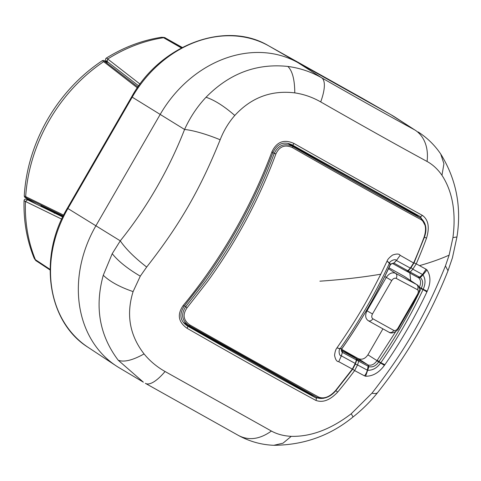 <?xml version="1.0" encoding="UTF-8"?>
<svg xmlns="http://www.w3.org/2000/svg" width="481" height="481" viewBox="0 0 481 481"><rect width="100%" height="100%" fill="white"/><g stroke="black" fill="none" stroke-linecap="round" stroke-linejoin="round"><path stroke-width="0.72" d="M182.083 47.583L165.464 38.035L161.418 37.284C163.901 37.344 165.23 37.584 165.41 38.005L182.305 47.469L165.428 38.017M161.412 37.29C142.268 40.26 123.942 47.174 106.433 58.021L140.019 84.073M34.115 258.129C35.311 260.095 36.111 261.063 36.508 261.033L34.115 258.123C26.882 240.308 23.527 221.17 24.05 200.715L25.439 201.461A152.94 126.792 121.7 0 0 35.402 259.674L50.09 269.39M61.706 219.126L25.439 201.461L27.573 199.825C25.439 198.707 24.266 199.002 24.05 200.715M427.062 161.466A40.194 30.417 118.5 0 0 414.784 129.936L394.763 116.997A112.542 93.302 121.7 0 0 391.666 115.121A112.542 93.302 121.7 0 0 390.933 114.706L297.871 62.596A112.542 93.302 121.7 0 0 266.522 52.868A112.542 93.302 121.7 0 0 184.421 83.784A112.542 93.302 121.7 0 0 160.179 114.448L95.881 225.811A112.542 93.302 121.7 0 0 81.523 262.007A112.542 93.302 121.7 0 0 96.531 347.3A112.542 93.302 121.7 0 0 116.21 365.903A112.542 93.302 121.7 0 0 119.276 367.827L143.374 382.173L118.224 360.239C99.507 335.407 94.523 307.076 103.271 275.246L112.223 253.685L120.274 240.837C125.775 248.93 134.578 257.666 146.675 267.051C179.702 224.892 199.952 189.809 220.16 139.773C223.719 130.652 228.595 122.547 234.788 115.47C251.244 97.565 271.242 90.037 294.781 92.881C303.842 94.216 312.488 97.222 320.701 101.912C365.476 127.477 394.823 143.909 427.062 161.466C432.792 164.592 437.764 169.198 441.967 175.294C452.543 191.546 456.198 212.325 452.934 237.62L449.128 255.134L445.442 265.921C425.072 315.861 404.798 350.974 371.957 393.193L351.244 413.75C330.946 429.28 310.948 436.814 291.252 436.339C283.742 435.966 277.128 434.205 271.41 431.054L165.055 371.5C156.824 366.841 149.825 360.978 144.066 353.926C129.642 335.293 125.986 314.52 133.099 291.6L140.284 276.166L146.675 267.051M54.299 213.299L54.882 212.644M137.344 87.813L102.363 60.642C85.696 71.753 71.2 85.612 58.874 102.212C50.661 113.324 43.807 125.198 38.306 137.837C30.123 156.752 25.439 176.112 24.254 195.923L63.624 215.121M137.921 86.983L105.038 61.61L103.601 61.7A152.94 126.792 121.7 0 0 60.492 103.271A152.94 126.792 121.7 0 0 39.905 138.931A152.94 126.792 121.7 0 0 25.673 196.669L26.329 197.938C24.026 196.879 25.361 197.781 30.327 200.643L30.273 200.613M49.333 210.462L40.873 205.766L47.409 209.524M43.452 207.07L44.474 207.672M416.853 284.668C420.947 286.448 418.819 294.835 418.103 294.54L417.526 294.258C418.626 292.045 418.572 290.512 417.382 289.652C418.416 287.464 418.133 285.738 416.54 284.481L404.599 276.563L388.973 267.809M396.182 278.391C394.612 277.802 393.133 278.529 391.756 280.567L386.291 277.405C389.093 273.352 392.195 272.005 395.604 273.358C397.035 274.537 397.228 276.214 396.182 278.391L417.382 289.652M418.103 294.54L398.545 328.415C398.611 329.683 392.628 334.914 389.009 332.233L368.175 320.659M389.009 332.233L368.266 320.707C365.326 318.548 364.905 315.247 367.009 310.804L366.45 310.485M398.545 328.415L397.973 328.132C396.597 330.194 395.22 330.964 393.837 330.435L372.865 318.783C371.53 317.779 371.398 316.173 372.474 313.967L367.009 310.804L386.291 277.405L384.806 276.431M388.979 332.221C390.843 333.014 392.46 332.419 393.837 330.435M368.266 320.707C369.967 321.416 371.5 320.773 372.865 318.783M355.122 363.955L356.409 359.968L342.436 352.417L342.009 350.908L342.189 352.272C341.36 351.13 341.191 350.036 341.684 349.002L341.871 348.689C358.177 325.469 372.649 301.028 385.281 275.354L390.434 264.147L393.741 262.987L392.496 263.468L406.361 271.104A1.605 1.605 0 0 0 408.333 270.767L410.75 268.067L413.979 263.005L424.386 237.247A1.605 0.361 -159.5 0 0 424.17 236.935C426.683 228.758 425.673 222.998 421.128 219.667A303.92 8.129 30.3 0 1 292.526 147.655A1.605 0.469 -60.2 0 0 292.707 146.464C284.499 142.755 278.331 145.082 274.2 153.433C257.413 198.701 234.698 241.083 206.054 280.579L185.792 306.559C180.67 314.231 181.8 320.641 189.177 325.787L317.159 397.45A1.605 1.251 118.9 0 1 317.135 397.438L183.357 322.33M341.684 349.002L336.94 347.901C335.786 349.212 334.998 351.677 334.566 355.303C335.389 359.59 336.778 361.718 338.732 361.67L352.332 369.095A1.605 0.301 -143.5 0 0 352.699 369.143L335.714 390.837C327.128 400.907 317.189 398.442 317.159 397.45A1.605 1.251 118.9 0 0 318.693 397.096A303.92 3.734 -150.3 0 1 190.085 325.084A1.605 0.469 119.5 0 1 189.177 325.787L188.895 325.625M184.494 305.76L187.049 307.81C182.329 314.634 183.345 320.388 190.085 325.084M288.462 143.47L412.8 213.095A1.605 0.896 119.2 0 1 413.311 212.77M341.588 349.597L345.791 351.96M341.919 350.853L355.91 358.429A1.605 1.341 -57.4 0 1 355.97 358.459L345.743 351.924M392.46 263.444L393.921 263.077L392.496 263.462A1.605 1.605 0 0 0 392.508 263.474L390.542 264.466L385.311 275.403C372.685 301.046 358.231 325.469 341.943 348.665L342.364 352.375L341.366 355.868A315.151 6.151 30 0 0 355.255 363.45L352.332 369.095L335.642 390.47M413.323 213.402L421.091 218.362L413.323 213.402M318.693 397.096C323.978 399.14 329.521 397.053 335.317 390.831M342.436 352.417L341.306 355.754C339.111 356.415 338.323 349.867 340.055 348.779L336.94 347.901C357.124 318.656 366.546 302.2 380.784 274.194L387.085 261.051C387.632 259.355 389.466 257.359 392.574 255.062C396.675 253.625 399.194 253.709 400.138 255.315L396.428 260.498A315.151 6.151 30 0 0 410.317 268.079L413.738 262.74A303.92 167.641 -60.7 0 0 424.17 236.935M272.889 152.627L274.2 153.433A1.605 0.355 20.2 0 1 275.902 153.914A303.92 172.042 119.2 0 1 207.413 281.698L187.049 307.81M421.128 219.667A1.605 1.251 -61.6 0 0 420.671 218.115C386.315 199.531 343.662 175.649 292.707 146.464L287.806 143.332M292.526 147.655C285.035 144.252 279.497 146.338 275.902 153.914M345.683 351.888L355.91 358.429A1.605 1.287 -61.8 0 1 356.409 359.968L356.271 360.473M406.361 271.104L392.508 263.474M408.303 270.352L407.9 270.785L393.993 263.119M410.72 267.652L407.9 270.785L406.337 271.092M338.732 361.67L341.366 355.868M413.672 263.017L400.138 255.315M341.871 348.689L340.109 348.701A311.965 174.344 -60.8 0 0 383.351 275.932A311.965 174.344 119.2 0 0 384.175 274.272A311.965 174.344 119.2 0 0 389.46 263.197L390.632 264.219M390.458 264.538L387.085 261.051L389.508 263.125C389.574 261.105 395.743 258.315 396.296 260.504L396.494 260.377M396.296 260.504L393.921 263.077L396.428 260.498M347.108 352.795L347.859 353.276M341.642 349.326L358.08 358.531C361.85 360.095 365.133 358.862 367.917 354.828L382.912 328.854M409.866 273.028L410.666 280.567M254.996 363.275L255.062 362.902M356.71 359.902L358.249 359.668A1.605 1.299 118.2 0 1 358.754 361.219L357.545 364.941A315.554 8.442 30.3 0 0 367.328 370.154L367.863 370.292C372.799 370.364 377.05 367.941 380.615 363.011L380.844 362.698L384.872 364.724L384.403 365.374C379.052 372.691 372.781 376.316 365.596 376.232L364.514 375.853A316.077 8.454 -149.7 0 1 354.623 370.586L357.545 364.941L355.068 364.129M356.595 360.425A1.605 0.439 18 0 1 358.754 361.219A314.177 8.405 30.3 0 0 368.163 366.233L368.632 366.492L368.41 365.067C371.554 365.71 374.398 364.273 376.936 360.75L378.673 361.983C375.859 365.981 372.613 367.538 368.927 366.636L365.596 376.232M408.062 271.007L408.628 272.342L406.83 271.272L408.603 272.33A1.605 1.605 0 0 0 408.682 272.372L418.741 277.892C420.947 280.158 421.158 283.279 419.372 287.247L423.19 289.273C425.679 283.7 425.601 278.902 422.955 274.873L420.34 277.591C423.046 280.189 423.364 283.706 421.302 288.149L421.073 288.612L423.033 289.628L423.19 289.273L427.218 291.215C430.892 282.894 430.814 275.793 426.978 269.919L426.076 269.222A316.077 3.884 -150.3 0 1 419.498 265.626A316.077 3.884 -150.3 0 1 416.251 263.847A304.178 172.186 -60.8 0 0 426.509 238.203A1.605 0.355 -159.8 0 0 424.29 237.319M426.978 269.919L422.955 274.873L422.552 274.507L419.582 277.17L417.959 277.453L418.741 277.892L420.34 277.591L418.584 277.796M421.236 288.287L419.372 287.247M359.006 182.521L358.694 182.792M417.989 277.465L408.682 272.372A1.605 1.299 -61.2 0 0 410.233 272.054L412.824 269.186L416.251 263.847L413.846 262.812M230.603 348.701L230.862 349.825L184.969 324.122M230.718 349.681L309.373 393.783A1.605 0.896 119.2 0 1 309.079 392.989M259.686 364.983L259.926 366.095M368.632 366.492L368.41 365.067M367.917 354.828L377.02 360.63L377.248 360.287L378.962 361.556L378.757 361.856M408.471 270.611A1.605 0.493 42.1 0 0 410.233 272.054A314.177 3.86 29.7 0 0 419.582 277.17L420.057 277.423M334.283 169.126L334.668 168.861M363.359 185.407L363.708 185.161M410.888 267.448L412.824 269.186A315.554 3.878 29.7 0 0 415.987 270.917A315.554 3.878 29.7 0 0 422.552 274.507L426.076 269.222M186.544 325.409L187.175 325.835C179.96 320.791 178.998 314.183 184.289 306.006A1.605 0.421 -140.4 0 1 183.135 305.573A304.178 167.785 -60.7 0 0 201.96 281.373A304.178 167.785 -60.7 0 0 271.987 151.677C276.737 141.751 284.043 139.003 293.897 143.428A304.178 3.734 29.7 0 0 422.498 215.44C428.439 219.853 429.773 227.441 426.509 238.203M323.671 398.304L315.813 397.889L309.373 393.783A16.089 13.342 121.7 0 0 312.734 395.009M341.6 349.537L358.249 359.668L367.61 364.658A1.605 1.353 -62.1 0 1 368.163 366.233L367.328 370.154A12.055 10.149 117.9 0 1 364.514 375.853M376.936 360.75L384.403 365.374M418.897 287.133L419.312 287.379L419.131 287.752L421.073 288.612A290.181 164.261 -60.8 0 1 378.962 361.556L380.844 362.698A290.392 164.382 -60.8 0 0 423.033 289.628A12.055 1.209 25.3 0 1 426.887 291.949A289.219 163.714 119.2 0 1 384.872 364.724M420.46 216.715L425.426 226.016M187.139 328.337A304.178 8.135 30.3 0 0 315.746 400.348A1.605 1.251 -61.6 0 0 315.813 397.889C281.451 379.305 238.798 355.417 187.849 326.238L187.139 328.337C178.307 322.138 176.972 314.55 183.135 305.573M335.642 390.422L337.656 392.099C330.008 400.24 322.709 402.994 315.746 400.348M337.656 392.099A304.178 172.186 -60.8 0 0 354.623 370.586L352.525 369.023M426.887 291.949L427.218 291.215M184.289 306.006L203.084 281.854C232.341 241.66 255.639 198.515 272.967 152.417C277.519 143.404 284.018 140.945 292.466 145.046A1.605 0.469 -60.5 0 0 292.466 145.046L420.622 216.805M420.424 216.69L422.498 215.44M420.448 216.703L292.466 145.046A1.605 0.469 -60.5 0 0 293.897 143.428M272.631 152.507L271.987 151.677M220.16 139.773A40.194 7.936 -158.7 0 0 184.572 129.467C190.043 117.406 197.192 106.668 206.03 97.252C229.413 73.431 256.686 63.161 287.848 66.444C299.831 68.019 311.123 71.807 321.723 77.826A40.194 12.933 119.8 0 1 320.701 101.912M441.967 175.294L443.927 163.732L440.728 154.016C434.788 145.232 427.266 137.873 418.169 131.944L418.211 131.968M440.728 154.016C456.271 179.179 461.682 206.824 456.95 236.965L452.417 257.87L448.003 270.761L445.442 265.921M448.003 270.761C430.477 314.929 407.058 355.489 377.735 392.454A40.194 9.554 -141.4 0 1 371.957 393.193M238.408 435.425C248.695 440.837 259.692 439.381 271.41 431.054M377.735 392.454C370.484 401.533 362.253 409.704 353.042 416.961C330.249 435.66 303.836 445.105 273.809 445.292C261.616 444.823 249.982 441.63 238.907 435.708L145.346 383.315A40.194 12.927 -60.5 0 0 145.49 383.399A40.194 12.927 -60.5 0 0 165.055 371.5M181.385 47.956L163.552 37.71A152.94 126.792 121.7 0 0 107.66 59.049L107.239 61.628C105.291 60.281 105.026 59.079 106.433 58.021M107.383 61.718L138.696 85.889M27.627 199.855L62.704 216.997L27.627 199.855M268.614 45.791A111.49 92.43 121.7 0 0 132.209 97.156L131.674 96.795C160.215 44.799 225.643 20.058 268.602 45.785L361.664 97.896A4.016 2.249 119.2 0 1 361.664 97.896A4.016 2.249 119.2 0 1 361.676 97.902L390.933 114.706L414.784 129.936A245.021 6.554 -149.7 0 1 321.723 77.826L297.871 62.596L268.614 45.791A4.016 2.249 119.2 0 1 268.614 45.791L361.676 97.902A111.49 92.43 121.7 0 1 362.403 98.316L391.666 115.121M67.376 208.165C37.957 256.872 47.3 321.915 88.053 347.306A111.49 92.43 121.7 0 1 67.911 208.526L120.274 240.837A245.021 138.702 -60.8 0 0 184.572 129.467L132.209 97.156L67.911 208.526L67.376 208.165L131.674 96.795M54.852 212.692L62.873 216.654M105.038 61.61L108.309 62.452M26.329 197.938L63.221 215.939M30.327 200.643L36.544 204.215M43.32 207.004L62.921 216.558L43.386 207.04M388.546 268.717L395.604 273.358L416.54 284.481L404.599 276.563M417.526 294.258L397.973 328.132M391.756 280.567L372.474 313.967M380.784 274.194A321.548 91.661 -174.5 0 1 319.889 281.181M358.08 358.531L367.61 364.658M377.248 360.287L395.785 331.523M417.544 216.095A16.089 13.342 121.7 0 0 415.746 214.111M449.128 255.134A321.548 91.661 -174.5 0 1 419.498 265.626M456.95 236.965L452.934 237.62M353.042 416.961L351.244 413.75M273.815 445.292L282.984 443.199L291.252 436.339M118.224 360.239C124.038 362.409 132.654 360.305 144.066 353.926M103.271 275.246C109.812 281.571 119.757 287.025 133.099 291.6M112.223 253.685C118.188 261.165 127.543 268.657 140.284 276.166M206.03 97.252C214.574 100.12 224.158 106.193 234.788 115.47M287.848 66.444C292.388 70.821 294.697 79.636 294.781 92.881M361.664 97.896L362.403 98.316M50.084 270.009L36.49 261.021M88.053 347.306L116.21 365.903M36.532 204.203L30.303 200.631C23.437 196.621 25.162 197.481 24.567 196.976L24.254 195.923M108.279 62.428L103.842 60.414L102.357 60.642M352.699 369.143L355.477 363.804L356.625 360.323A1.605 1.605 0 0 0 355.97 358.459M424.386 237.247C427.224 229.365 426.124 223.07 421.091 218.362"/></g></svg>
